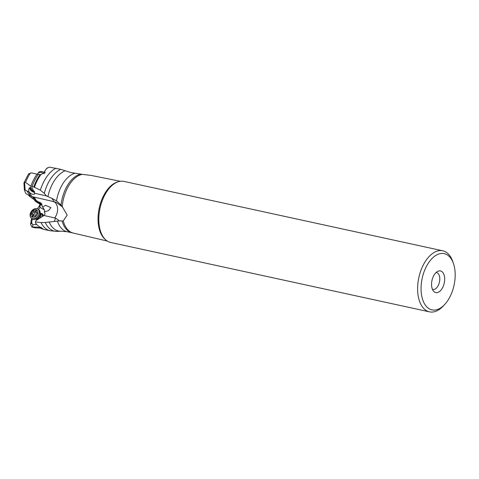 <?xml version="1.0" encoding="UTF-8"?>
<svg xmlns="http://www.w3.org/2000/svg" width="479" height="479" viewBox="0 0 479 479"><rect width="100%" height="100%" fill="white"/><g stroke="black" fill="none" stroke-linecap="round" stroke-linejoin="round"><path stroke-width="0.72" d="M41.871 205.281L35.889 201.689L34.698 200.557L34.632 199.953L29.782 196.54L41.517 203.797M28.123 194.791L29.782 196.54M38.512 209.527L40.068 207.395L39.871 206.269L39.266 206.581L39.182 206.204L40.182 203.773M39.182 206.204L37.416 208.814M39.883 206.263L40.733 204.635M40.068 207.395L44.29 209.814M32.5 218.975L32.135 219.813L31.195 220.334L31.722 218.43M36.644 224.507L32.698 224.669L31.614 222.675L32.135 219.813M43.32 215.987A4.305 3.084 -54.5 0 0 40.254 213.43M36.266 219.011A4.305 3.084 -54.5 0 0 36.661 220.148M41.865 205.138L35.889 201.689M42.014 204.18L41.392 204.838M39.398 202.186L41.122 203.126L42.535 206.964L45.601 205.353L50.96 207.647L48.355 210.772L44.302 211.712L44.631 212.574M24.399 190.001L23.95 183.271L24.585 182.152L25.136 190.007L24.399 190.001L25.86 193.69L32.249 196.671L53.582 201.581A9.837 6.574 -77.1 0 1 57.576 208.437A9.837 6.574 -77.1 0 1 54.642 217.927L55.654 218.149L59.498 220.903L45.242 222.472L41.038 222.555L35.38 221.885L35.721 220.813L43.906 215.472L54.642 217.927M44.721 212.67L44.499 212.466C45.373 213.377 45.176 214.376 43.906 215.472M42.535 206.964C44.284 209.221 44.87 210.802 44.302 211.712M120.295 181.29L91.154 175.428L82.406 174.35A30.021 17.005 102.3 0 0 62.198 206.545L67.156 215.089L63.246 220.963L59.498 220.903M62.743 207.305L61.025 205.054L56.486 200.845L51.78 198.312L54.241 201.749L53.582 201.581M54.241 201.749L56.594 202.545L62.563 207.048M25.136 190.007L28.974 191.953L28.704 189.444L29.213 188.091L32.213 187.924L34.59 193.235L46.535 195.971L51.78 198.312M34.59 193.235L34.542 194.139C33.237 194.839 31.38 194.115 28.974 191.953M48.002 167.68A32.686 18.513 102.3 0 0 46.265 168.919L46.954 168.117L49.493 167.147L60.797 169.344L70.784 172.542L80.825 174.122A30.015 16.999 102.3 0 0 61.025 205.054M46.265 168.919L44.547 171.326L45.122 172.117L40.781 174.751L40.14 174.542A32.602 18.465 102.3 0 0 33.799 186.966L40.362 190.181L44.266 193.318L46.535 195.971M33.799 186.966L30.854 186.301A32.093 18.178 -77.7 0 1 37.051 174.2L40.14 174.542M24.585 182.152L25.561 182.331L30.854 186.301M37.051 174.2L31.782 172.931L30.506 173.027L28.62 174.176M23.95 183.271L24.016 182.679M45.026 172.799L44.589 172.302L44.942 172.979M44.816 171.578A2.461 1.964 132.2 0 1 44.816 172.494L44.547 171.326M82.406 174.35L80.825 174.122M32.045 220.118L31.195 220.334M31.794 223.436L30.662 224.064L30.716 224.938L32.105 227.004L31.716 226.95L35.781 227.86A33.045 18.717 -77.7 0 1 32.105 227.004L37.554 227.088L40.643 228.279A32.602 18.465 102.3 0 0 40.811 228.357L43.846 229.399A32.686 18.513 102.3 0 1 41.439 228.561L40.643 228.279M30.662 224.064L31.135 220.621M32.698 224.669L32.782 226.92M40.751 228.327L41.206 227.082M35.38 221.885L35.763 223.579L36.745 224.609L39.422 226.836L42.799 228.663L41.439 228.561M40.248 213.502L40.799 213.652A3.688 2.646 125.5 0 1 41.422 213.945L42.218 214.514A3.688 2.646 125.5 0 1 43.092 216.125M432.417 289.292A8.61 4.88 102.3 0 0 432.854 289.424A8.61 4.88 102.3 0 0 439.752 279.999A8.61 4.88 102.3 0 0 436.519 272.599A8.61 4.88 102.3 0 0 436.064 272.539M431.603 283.065A11.071 6.269 102.3 0 0 433.525 291.16A11.071 6.269 102.3 0 0 440.279 290.873A11.071 6.269 102.3 0 0 444.632 280.454A11.071 6.269 102.3 0 0 437.848 271.3A11.071 6.269 102.3 0 0 431.603 283.065M455.05 278.365A28.782 16.304 -77.7 0 1 444.62 304.572A28.782 16.304 -77.7 0 1 421.185 285.149A28.782 16.304 -77.7 0 1 440.231 253.625A28.782 16.304 -77.7 0 1 453.511 263.713A28.782 16.304 -77.7 0 1 455.05 278.365M453.511 263.713L452.847 261.738A31.243 17.699 102.3 0 0 442.782 250.798A31.243 17.699 102.3 0 0 438.429 250.786A31.243 17.699 102.3 0 0 417.754 285.005A31.243 17.699 102.3 0 0 429.489 311.853A31.243 17.699 102.3 0 0 443.195 306.087L444.62 304.572M442.782 250.798L123.977 181.409A31.243 17.699 102.3 0 0 110.278 187.175A31.243 17.699 102.3 0 0 98.949 215.616A31.243 17.699 102.3 0 0 100.62 231.525A31.243 17.699 102.3 0 0 110.691 242.47L429.489 311.853M30.231 187.397A3.688 2.431 36.2 0 0 30.195 187.78A3.688 2.431 -143.8 0 0 34.512 191.822M31.937 196.57L28.842 191.923M34.428 199.186A9.837 7.419 116.8 0 0 31.836 196.534M37.039 219.885A3.688 2.646 125.5 0 1 36.649 219.454L36.332 218.987M41.422 213.945A3.688 2.646 125.5 0 1 42.284 216.394M40.248 213.64A3.257 2.335 125.5 0 1 40.128 217.711M38.075 219.154A3.257 2.335 125.5 0 1 37.799 219.208A3.257 2.335 125.5 0 1 36.458 218.939M37.925 209.107L38.793 209.724A5.598 4.012 125.5 0 1 39.973 211.431A5.598 4.012 125.5 0 1 34.68 219.358A5.598 4.012 125.5 0 1 34.338 219.394A5.598 4.012 125.5 0 1 32.291 218.837L31.416 218.214A5.598 4.012 125.5 0 1 30.596 212.766A5.598 4.012 125.5 0 1 35.53 208.581A5.598 4.012 125.5 0 1 37.925 209.107A5.598 4.012 125.5 0 1 38.745 214.55A5.598 4.012 125.5 0 1 33.811 218.741A5.598 4.012 125.5 0 1 31.416 218.214M33.74 217.31A4.245 3.042 125.5 0 1 30.955 213.933A4.245 3.042 125.5 0 1 35.045 209.61A4.245 3.042 125.5 0 1 37.829 212.987A4.245 3.042 125.5 0 1 33.74 217.31M33.063 211.658A1.251 0.898 125.5 0 1 32.087 213.185A0.689 0.491 -54.5 0 0 31.883 214.4A1.251 0.898 125.5 0 1 32.189 214.52A1.251 0.898 125.5 0 1 32.374 215.724A0.689 0.491 -54.5 0 0 33.213 216.203A1.251 0.898 125.5 0 1 34.003 215.748A1.251 0.898 125.5 0 1 34.542 215.867A1.251 0.898 125.5 0 1 34.68 215.999A0.689 0.491 -54.5 0 0 35.721 215.263A1.251 0.898 125.5 0 1 36.697 213.736A0.689 0.491 -54.5 0 0 36.901 212.52A1.251 0.898 125.5 0 1 36.596 212.401A1.251 0.898 125.5 0 1 36.41 211.197A0.689 0.491 -54.5 0 0 35.572 210.718A1.251 0.898 125.5 0 1 34.243 211.053A1.251 0.898 125.5 0 1 34.105 210.922A0.689 0.491 -54.5 0 0 33.063 211.658L34.877 212.957A0.689 0.491 125.5 0 1 35.674 212.077M33.374 215.364A0.689 0.491 125.5 0 1 33.901 214.484A1.251 0.898 -54.5 0 0 34.877 212.957M35.919 212.215A1.251 0.898 -54.5 0 0 36.057 212.353A1.251 0.898 -54.5 0 0 36.673 212.454M34.374 191.211A3.688 2.431 36.2 0 1 33.883 191.073A3.688 2.431 36.2 0 1 30.584 187.349M44.26 173.775A5.598 3.682 -143.8 0 0 42.284 172.775A5.598 3.682 -143.8 0 0 37.757 173.584A5.598 3.682 -143.8 0 0 37.404 174.278M44.882 172.805A5.598 3.682 -143.8 0 0 42.966 171.847A5.598 3.682 -143.8 0 0 38.44 172.656L37.757 173.584M41.571 203.922L34.632 199.953M39.266 206.581A2.461 1.581 -132.7 0 0 39.817 206.323M41.703 204.605L34.817 200.671M32.829 196.833A9.837 6.574 -77.1 0 1 36.003 200.126M54.229 221.436L55.654 218.149M45.242 222.472A32.129 18.196 102.3 0 0 57.318 231.387L61.108 231.207A31.135 17.639 102.3 0 1 49.103 221.879M62.054 221.047A30.015 16.999 102.3 0 0 72.113 232.812L67.12 231.722A30.015 16.999 -77.7 0 1 57.468 221.274M63.246 220.963A30.021 17.005 102.3 0 0 73.263 233.069L107.284 241.045M117.828 181.906A30.62 17.34 102.3 0 0 98.183 215.299A30.62 17.34 102.3 0 0 105.296 239.458M65.06 170.829A31.135 17.639 102.3 0 0 47.894 196.606M60.797 169.344A32.129 18.196 102.3 0 0 44.266 193.318M25.561 182.331A33.045 18.717 -77.7 0 1 30.506 173.027M31.614 222.675L30.698 223.178M39.901 227.926A32.093 18.178 -77.7 0 1 37.554 227.088M38.787 227.393A32.135 18.202 102.3 0 0 38.973 227.483A32.135 18.202 102.3 0 0 39.158 227.567M35.59 222.921A32.686 18.513 102.3 0 0 36.745 224.609M41.038 222.555A32.686 18.513 102.3 0 0 50.259 230.794L43.846 229.399M110.278 187.175L110.248 187.205A31.195 17.669 102.3 0 0 110.248 187.205A31.195 17.669 102.3 0 0 98.943 215.604A31.195 17.669 102.3 0 0 100.608 231.489A31.195 17.669 102.3 0 0 100.614 231.507M56.486 200.845A30.015 16.999 -77.7 0 1 74.832 173.272M56.043 168.147A32.686 18.513 102.3 0 0 40.362 190.181M40.781 174.751A32.686 18.513 102.3 0 0 34.476 187.169M38.332 174.41A32.135 18.202 102.3 0 0 32.021 186.816M34.578 192.283A3.934 2.593 36.2 0 1 29.782 187.966A3.934 2.593 36.2 0 1 29.824 187.546M30.375 195.893L26.956 191.127M37.063 218.669A3.257 2.335 -54.5 0 0 40.188 214.299M33.901 214.484L32.087 213.185M36.374 211.287L35.572 210.718M33.141 216.274L32.374 215.724M67.12 231.722L61.108 231.207M28.662 173.715L23.992 182.744M40.26 228.094L35.781 227.86M38.973 227.483L40.811 228.357M50.259 230.794L57.318 231.387M73.263 233.069L72.113 232.812M39.991 211.514C39.961 216.879 40.907 216.7 34.919 219.334L34.368 219.394M36.057 212.353L34.243 211.053M37.224 212.85L36.596 212.401M34.925 216.137L34.542 215.867M33.925 215.766L32.189 214.52"/></g></svg>
